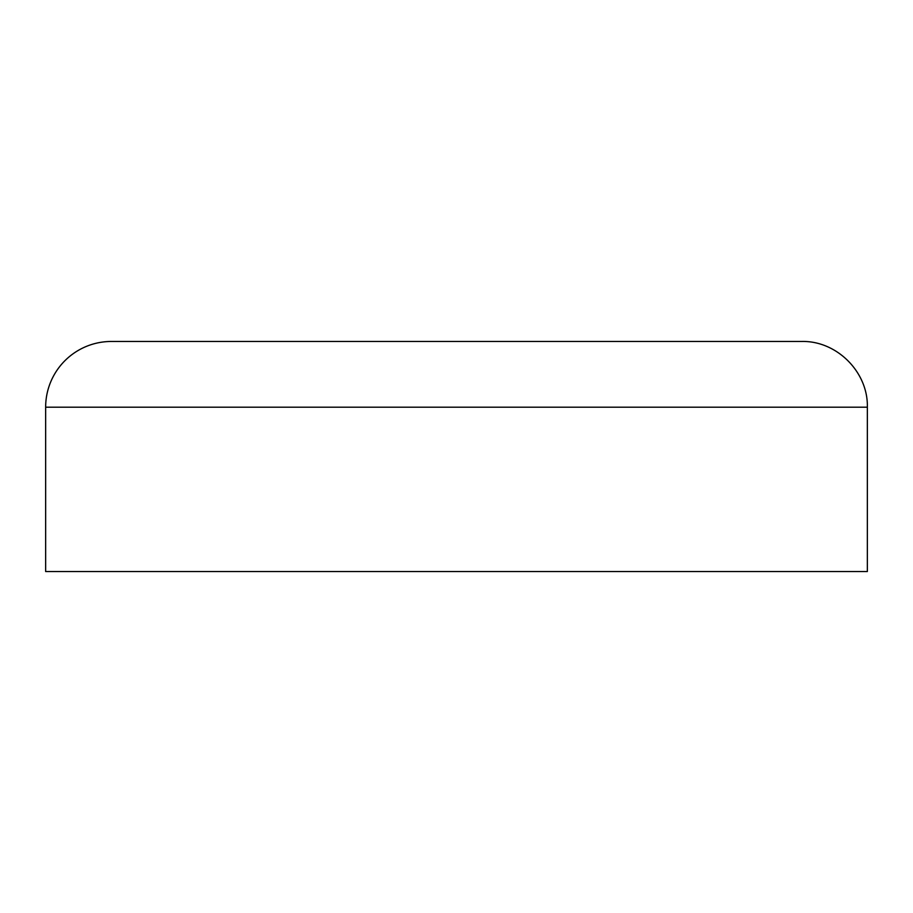 <?xml version="1.0" encoding="UTF-8"?>
<svg xmlns="http://www.w3.org/2000/svg" width="913" height="913" viewBox="0 0 913 913"><rect width="100%" height="100%" fill="white"/><g stroke="black" fill="none" stroke-linecap="round" stroke-linejoin="round"><path stroke-width="1.37" d="M867.35 407.198L867.35 571.538L45.65 571.538L45.65 407.198A65.736 65.736 0 0 1 111.386 341.462L801.614 341.462C836.742 340.56 868.252 372.082 867.35 407.198L45.65 407.198"/></g></svg>

